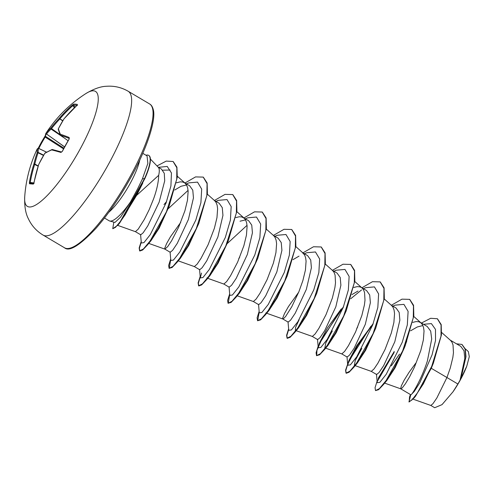 <?xml version="1.0" encoding="UTF-8"?>
<svg xmlns="http://www.w3.org/2000/svg" width="494" height="494" viewBox="0 0 494 494"><rect width="100%" height="100%" fill="white"/><g stroke="black" fill="none" stroke-linecap="round" stroke-linejoin="round"><path stroke-width="0.74" d="M45.257 135.671L38.223 148.274A133.571 131.336 156.8 0 1 41.014 142.957A133.571 131.336 156.8 0 1 44.627 136.832L45.189 137.085A132.849 130.626 -23.2 0 0 41.595 143.174A132.849 130.626 -23.2 0 0 38.816 148.472M77.194 105.136A0.716 0.685 -77.6 0 1 77.441 104.475L76.842 105.488A133.67 125.408 101.1 0 0 64.035 118.85A133.51 109.773 62.1 0 0 58.409 128.786A133.51 32.32 39.6 0 0 60.348 134.238A133.67 17.864 33.9 0 1 69.172 137.505L69.172 138.981A133.571 106.377 110.4 0 0 65.603 145.106A133.571 106.377 110.4 0 0 62.287 151.405L60.904 152.43A0.716 0.593 -73.5 0 1 61.571 152.016L62.287 151.405M76.922 105.383A132.849 26.256 -128.8 0 0 75.304 105.148A132.849 26.256 -128.8 0 0 73.513 105.129L72.846 105.611A132.948 130.391 84.2 0 0 59.873 118.881L59.725 119.116A132.793 126.254 -178.2 0 0 51.395 128.761L51.098 129.095A132.793 65.369 -151.6 0 0 46.578 133.948A0.716 0.624 -142.6 0 1 46.275 133.003A133.67 17.864 33.9 0 0 45.769 133.571A133.689 133.689 0 0 1 86.012 93.483L86.012 93.483A66.844 16.321 120.6 0 1 79.386 150.442A66.844 16.321 120.6 0 1 41.854 200.564A66.844 16.321 120.6 0 1 24.7 197.001C24.391 206.208 25.589 213.408 28.294 218.589C31.505 225.554 36.426 231.05 43.046 235.064A83.554 20.396 120.6 0 0 108.013 165.138A83.554 20.396 120.6 0 0 128.212 91.279L149.633 103.968A83.554 20.396 -59.4 0 1 129.434 177.821A83.554 20.396 -59.4 0 1 64.467 247.753L43.046 235.064M60.107 134.652L50.82 128.119A133.51 126.933 1.8 0 1 59.2 118.424A133.67 131.095 -95.8 0 1 72.248 105.086L73.612 104.141A133.571 26.398 51.2 0 1 75.409 104.16A133.571 26.398 51.2 0 1 77.441 104.475M142.476 183.675L136.585 195.402L158.685 175.321A33.561 8.194 120.6 0 0 158.327 167.318L150.417 159.087M142.785 153.344L147.039 155.863L147.873 163.372L142.408 178.908L137.598 188.875L130.484 201.935A37.587 9.176 120.6 0 1 109.674 221.003A37.587 9.176 120.6 0 1 109.094 220.756L104.481 218.021M135.418 231.667L140.734 234.817L143.137 232.828L147.762 225.931L159.13 202.169L164.706 180.866L164.28 173.308L161.433 169.084L158.129 167.114M135.399 231.655L138.197 229.16L144.353 219.379L149.139 209.777L153.572 198.878C156.839 189.881 158.543 182.027 158.685 175.321M457.864 383.999L452.998 391.81L442.019 404.642L434.683 407.723L430.83 405.457L432.911 403.74L436.838 398.003L446.934 377.521L457.864 383.999A33.561 8.194 -59.4 0 0 459.957 380.349A33.561 8.194 -59.4 0 0 460.056 380.17L464.805 358.527L463.99 350.796L460.779 346.368L450.195 340.1M437.468 318.809L441.204 324.595L441.445 334.864L433.355 363.183L431.274 368.289L446.934 377.521L450.293 367.962L452.862 357.384L453.455 352.654L453.029 344.966L451.985 342.206L450.608 340.465L441.661 332.487M409.02 401.875L410.761 394.749L411.113 394.694C412.731 393.749 421.82 378.379 427.359 361.04L431.707 339.026L430.682 331.097L427.23 326.491L420.709 322.631M415.72 363.22L409.094 372.272L404.154 380.207L401.295 385.956L400.671 388.71L402.159 388.012L405.37 383.832L409.736 376.564L414.522 366.956L420.808 350.499L423.377 339.915L424.031 331.011L423.543 327.497L422.494 324.743L420.894 322.804L418.758 321.742L416.133 321.563L412.725 322.384M371.315 371.383L376.632 374.532L379.034 372.544L383.671 365.628L394.805 341.755L399.862 320.149L399.183 312.436L396.089 308.052L391.223 305.168M371.29 371.371L374.094 368.882L377.966 363.084L385.036 349.493L391.316 333.036L393.891 322.452L394.545 313.548L394.058 310.034L393.008 307.274L391.631 305.533L384.258 298.956M347.14 357.069L349.554 355.069L354.192 348.153L365.319 324.292L370.377 302.699L369.697 294.967L366.604 290.589L361.731 287.706M347.146 357.069L341.805 353.908L344.608 351.413L348.48 345.615L355.544 332.03L361.83 315.567L364.399 304.989L364.992 300.259L364.572 292.572L363.522 289.811L362.145 288.07L354.772 281.494M317.661 339.6L320.063 337.612L324.688 330.708L335.827 306.83L340.891 285.217L340.212 277.505L337.118 273.126L332.246 270.237M317.654 339.606L312.338 336.457L315.123 333.95L318.994 328.152L326.059 314.567L332.345 298.104L334.913 287.527L335.506 282.796L335.086 275.102L334.037 272.348L332.66 270.607L325.287 264.031M282.852 318.988L288.169 322.137L290.577 320.149L295.214 313.221L306.342 289.361L311.399 267.76L310.726 260.048L307.632 255.657L302.291 252.496L304.551 254.879L305.595 257.64L306.082 261.153L305.428 270.057L302.859 280.641L298.882 291.738L291.787 306.706L285.631 316.487L283.223 318.945L282.722 318.852L282.759 317.889L284.501 313.554L288.434 306.589L298.691 292.201M237.188 295.783L253.348 301.513L258.683 304.675L261.091 302.68L265.723 295.764L276.856 271.898L281.913 250.291L281.234 242.573L278.141 238.194L273.275 235.311M253.385 301.531L256.145 299.018L260.017 293.22L267.087 279.635L273.373 263.178L275.942 252.595L276.597 243.69L276.109 240.177L275.059 237.416L273.688 235.675L266.309 229.099M223.875 284.062L229.197 287.212L231.6 285.217L236.231 278.313L247.371 254.435L252.428 232.822L251.749 225.11L248.655 220.732L241.838 216.952L239.207 216.773L235.805 217.595M223.856 284.05L226.66 281.555L230.531 275.757L237.602 262.172L243.882 245.709L246.45 235.132L247.111 226.227L246.623 222.714L245.574 219.954L244.197 218.212L236.824 211.636M194.389 266.593L199.706 269.749L202.12 267.748L206.758 260.826L217.885 236.972L222.942 215.378L222.269 207.659L219.169 203.262L214.297 200.379M194.37 266.587L197.174 264.092L201.046 258.294L208.11 244.703L214.396 228.247L216.965 217.663L217.619 208.758L217.138 205.245L216.088 202.491L214.711 200.749L207.338 194.167M180.742 222.343L170.486 236.731L166.552 243.696L164.811 248.025L164.885 249.118L170.22 252.28L172.628 250.285L177.26 243.375L188.393 219.503L193.457 197.89L192.777 190.178L189.677 185.8M164.885 249.118L167.682 246.623L171.56 240.831L178.624 227.24L184.91 210.784L187.479 200.2L188.134 191.295L187.646 187.782L186.602 185.022L184.997 183.089L182.86 182.027L180.236 181.848L176.42 182.823M422.889 325.534L417.263 326.985L410.539 330.838M357.662 327.133L356.742 328.288M357.983 291.059L351.956 294.585M361.268 287.428L359.786 286.81L357.156 286.631L353.747 287.459M299.012 256.133L292.979 259.653M239.72 257.275L238.793 258.43M245.543 219.898L240.041 221.201M186.571 184.972L181.063 186.269L174.709 190.029M431.274 368.289L415.565 396.169L414.028 398.034L409.131 401.968L409.557 396.892L410.434 394.558M462.026 344.491L465.28 348.98L465.99 356.674L461.038 378.305L466.756 366.215L469.3 356.643L468.331 351.549L465.212 348.77M423.506 324.292L431.392 323.613L435.48 329.387L435.523 340.502L432.052 354.877L419.776 382.794L414.25 391.495L411.113 394.694M421.425 323.057L430.644 318.29L437.344 318.735L441.062 324.916L441.025 336.093L431.707 366.369L417.498 392.829L411.922 399.992L408.884 401.826M456.462 343.812L461.909 344.417L465.126 349.153L465.681 357.458L460.056 380.17M433.355 363.183L423.284 383.974L414.028 398.034M461.168 377.929L460.099 380.077M136.585 195.402L119.597 223.14L117.875 225.165L125.173 214.76L144.804 178.686A37.297 9.108 120.6 0 0 148.879 155.505L148.632 155.363A37.297 9.108 120.6 0 1 144.557 178.538L144.804 178.686M162.717 170.171L170.059 170.041M169.115 206.214L159.21 228.061L150.917 240.769L147.416 244.999L158.222 228.66L169.115 206.214L177.272 177.253L176.926 167.182L173.215 161.581M168.108 208.814L188.066 190.381M198.798 223.442L188.727 245.469L180.409 258.226L176.908 262.462L187.776 246.018L198.798 223.442L207.406 193.58L207.153 183.046L203.343 177.179M228.284 240.905L218.218 262.925L209.894 275.695L206.387 279.931L217.255 263.487L228.284 240.905L236.892 211.043L236.638 200.515L232.835 194.642M208.524 277.146L206.9 278.029L223.899 284.069M227.234 243.567L247.043 225.313M257.775 258.368L247.698 280.407L239.38 293.158L235.879 297.394L246.747 280.95L257.775 258.368L266.383 228.506L266.124 217.978L262.32 212.105M287.261 275.837L277.19 297.863L268.866 310.621L265.364 314.857L276.232 298.413L287.261 275.837L295.869 245.975L295.616 235.44L291.806 229.574M316.747 293.3L306.675 315.326L298.351 328.084L294.85 332.326L305.718 315.882L316.747 293.3L325.355 263.438L325.101 252.909L321.298 247.037M296.987 329.541L295.356 330.424L295.585 327.343L299.16 319.711M346.232 310.763L336.167 332.783L327.843 345.553L324.342 349.783L335.21 333.339L346.232 310.763L354.84 280.901L354.587 270.372L350.777 264.5M324.848 347.887L325.805 342.922L332.345 330.937M375.718 328.232L365.659 350.246L357.329 363.016L353.828 367.252L364.696 350.808L375.718 328.232L384.326 298.37L384.073 287.835L380.269 281.969M354.334 365.356L355.285 360.398L361.824 348.418M406.753 341.033L404.388 347.745L395.138 367.721L386.814 380.485L383.313 384.715L394.181 368.277L405.21 345.695L413.818 315.833L413.564 305.298L409.754 299.432M391.316 365.869L399.535 354.099M109.674 221.003L114.972 222.436L120.555 217.169L130.484 201.935M394.243 351.475L378.447 377.873M376.477 374.199L377.225 382.708L379.855 382.337L386.24 374.254L402.233 342.305L407.315 324.935L408.106 311.381L403.925 304.36L395.219 305.131L392.884 306.157M373.223 323.539L356.872 345.516L348.962 360.41L347.739 365.245L350.37 364.875L356.748 356.785L372.742 324.842L377.83 307.466L378.614 293.918L374.44 286.897L365.727 287.662L363.399 288.687M361.552 289.929L350.672 298.771M340.934 309.349L327.38 328.053L319.476 342.947L318.253 347.776L320.884 347.406L327.263 339.322L343.256 307.379L348.344 290.003L349.128 276.455L344.954 269.428L336.241 270.199L333.913 271.225M288.014 321.804L288.768 330.313L291.398 329.943L297.777 321.86L313.77 289.91L318.852 272.54L319.643 258.986L315.468 251.965L306.755 252.737L304.428 253.762M258.529 304.341L259.282 312.85L261.906 312.48L268.291 304.397L284.285 272.447L289.367 255.077L290.157 241.523L285.977 234.502L277.27 235.274L274.942 236.299M229.043 286.878L229.79 295.387L232.421 295.011L238.806 286.928L254.793 254.984L259.881 237.614L260.671 224.06L256.491 217.039L247.784 217.805L245.45 218.83M201.527 273.089L200.305 277.918L202.935 277.548L209.314 269.465L225.307 237.521L230.395 220.145L231.18 206.591L227.005 199.57L218.299 200.342L216.088 201.441M170.066 251.946L170.819 260.455L173.443 260.085L179.828 252.002L195.822 220.052L200.904 202.682L201.694 189.128L197.52 182.107L188.807 182.879L186.479 183.904M166.595 201.54L164.014 204.559M140.58 234.483L141.333 242.992L143.939 242.634L150.281 234.625L166.101 202.898L170.918 185.929L171.449 172.968L167.225 166.435L158.796 167.293M393.928 352.253L377.941 379.25M377.101 381.22L375.057 387.679L375.514 390.587L379.38 388.642L386.104 380.541L402.641 350.938L413.28 317.84L413.472 305.872L409.631 299.358L401.962 299.16L391.378 305.261M370.871 326.275L348.455 361.787M348.962 360.41L345.578 370.173L346.028 373.124L349.9 371.173L356.619 363.078L373.155 333.469L383.795 300.377L383.98 288.41L380.145 281.895L372.47 281.697L361.892 287.798M341.385 308.812L318.963 344.324M318.124 346.288L316.086 352.747L316.537 355.661L320.408 353.71L327.127 345.615L343.67 316.006L354.309 282.908L354.494 270.94L350.66 264.426L342.984 264.234L332.406 270.329M288.638 328.825L286.594 335.284L287.051 338.192L290.923 336.247L297.641 328.146L314.178 298.543L324.824 265.445L325.009 253.478L321.174 246.963L313.499 246.765L302.921 252.866M259.152 311.362L257.108 317.821L257.565 320.73L261.437 318.778L268.156 310.683L284.698 281.074L295.338 247.976L295.523 236.008L291.682 229.5L284.013 229.302L273.429 235.403M229.661 293.893L227.623 300.358L228.08 303.267L231.945 301.315L238.67 293.22L255.207 263.617L265.846 230.513L266.031 218.546L262.197 212.031L254.521 211.84L243.943 217.94M200.175 276.43L198.137 282.889L198.594 285.798L202.46 283.852L209.184 275.751L225.721 246.148L236.36 213.05L236.546 201.083L232.711 194.568L225.036 194.37L214.458 200.471M170.689 258.967L168.652 265.426L169.102 268.335L172.974 266.383L179.693 258.288L196.235 228.685L206.875 195.581L207.06 183.614L203.219 177.105L195.55 176.908L184.972 183.008M141.204 241.504L139.16 247.963L139.617 250.872L143.445 248.964L150.09 240.992L166.466 211.716L176.747 179.31L176.84 167.762L173.091 161.507L166.256 161.093L156.993 165.928M113.818 222.121L112.762 228.71L115.473 227.345L120.209 221.664L144.557 178.538L142.408 178.908M394.169 352.401L377.348 381.356M375.514 390.587L378.565 389.71L383.313 384.715M373.032 324.058L357.594 345.541L347.862 363.893M347.665 364.374L345.794 370.5L346.269 373.266L349.079 372.241L353.828 367.252M343.546 306.595L322.039 338.649L316.963 350.314L316.666 355.723M316.537 355.661L319.587 354.778L324.342 349.783M288.694 329.442L286.823 335.574L287.298 338.341L290.102 337.316L294.85 332.326M259.202 311.98L257.695 320.791M257.565 320.73L260.616 319.846L265.364 314.857M229.716 294.517L228.209 303.328M228.08 303.267L231.13 302.384L235.879 297.394M200.231 277.054L198.36 283.179L198.835 285.946L201.638 284.921L206.387 279.931M170.745 259.585L169.232 268.396M169.102 268.335L172.153 267.452L176.908 262.462M141.253 242.122L139.388 248.247L139.864 251.014L142.667 249.989L147.416 244.999M112.762 228.71L117.875 225.165M452.998 391.81A33.376 8.145 -59.4 0 0 466.756 366.215M145.996 155.24A37.297 9.108 120.6 0 1 148.632 155.363M60.904 152.43A133.67 12.177 -155.9 0 0 51.654 149.917A133.51 60.046 -162.5 0 0 44.763 153.406A133.51 121.252 161.1 0 0 38.73 164.496L38.798 164.354M38.73 164.496L38.723 164.514A133.67 125.408 101.1 0 0 34.012 182.761L33.302 184.095A0.716 0.679 -84.6 0 1 33.79 183.527M33.302 184.095A133.571 1.439 -172.8 0 0 29.473 183.762L29.412 182.36L33.925 182.947M29.412 182.36A133.67 131.095 -95.8 0 1 33.901 164.07A133.51 115.454 -134.6 0 1 37.174 152.745A0.716 0.333 19.2 0 1 38.081 152.776A132.793 114.83 45.4 0 0 34.821 164.045L34.704 164.286A132.948 130.391 84.2 0 0 30.239 182.471M64.535 146.804L46.479 133.985A0.716 0.71 -129.5 0 1 46.275 133.003A133.51 65.727 28.4 0 1 50.82 128.119A0.716 0.618 -131.7 0 0 51.098 129.095L64.671 138.258M64.492 146.885L46.479 133.985A132.948 17.765 -146.1 0 0 45.559 136.393L45.189 137.085L63.46 148.818M43.663 155.147L38.168 152.43A0.716 0.679 -2.2 0 0 37.174 152.745A133.51 38.001 -150.5 0 1 37.587 148.682A0.716 0.716 -122.8 0 1 38.526 148.336L38.575 148.391A132.793 37.797 29.5 0 0 38.168 152.43L38.081 152.776L43.484 155.449M69.172 137.505A0.716 0.599 -67.7 0 0 69.228 138.444A132.948 17.765 -146.1 0 0 60.478 135.214L60.435 135.177M62.256 151.467L69.172 138.981M61.559 152.016L52.395 149.521A0.716 0.716 0 0 0 51.944 149.559A0.716 0.568 -113.3 0 0 51.654 149.917A0.716 0.642 -76.4 0 1 52.395 149.521L52.395 149.521A0.716 0.642 -76.4 0 1 52.525 149.565M45.003 153.072A0.716 0.716 0 0 0 44.756 153.319L44.763 153.406A0.716 0.599 -120.8 0 1 45.003 153.072L51.944 149.559A0.716 0.568 -113.3 0 1 52.117 149.521M60.478 135.214A0.716 0.648 -72.1 0 1 60.348 134.238A0.716 0.63 -22.9 0 0 60.212 134.905A0.716 0.716 0 0 0 60.453 135.208L68.005 140.673L60.478 135.214M29.473 183.762A0.716 0.704 -85.6 0 1 30.22 183.163L34.043 183.502L33.66 183.614L38.693 164.496A0.716 0.716 0 0 1 38.723 164.409L44.812 153.282M60.385 135.134A0.716 0.63 -22.9 0 1 60.212 134.905L58.255 129.397A0.716 0.661 -15.6 0 1 58.409 128.786A0.716 0.352 26.4 0 0 58.304 128.885A0.716 0.716 0 0 0 58.255 129.397M58.286 128.983A0.716 0.352 26.4 0 1 58.304 128.885L63.936 118.931A0.716 0.37 32.7 0 1 64.035 118.85L63.985 118.856A0.716 0.716 0 0 0 63.936 118.931M30.251 183.169L30.22 183.163A0.716 0.704 -85.6 0 1 30.258 183.169A132.849 1.433 7.2 0 1 33.746 183.472M63.985 118.856L76.842 105.488M38.223 165.935L34.821 164.045A0.716 0.315 13.1 0 0 33.901 164.07L38.143 166.194M75.045 107.118L73.513 105.129A0.716 0.698 -94.5 0 1 73.612 104.141M74.44 107.686L72.248 105.086M62.843 120.672L59.2 118.424L62.701 120.907M38.557 148.354L46.59 152.164L38.544 148.342A0.716 0.716 0 0 0 37.84 148.385L37.087 149.225A133.67 12.177 -155.9 0 1 37.587 148.682A0.716 0.685 14.7 0 1 38.575 148.391L46.56 152.183M63.831 148.12L45.559 136.393A0.716 0.71 176.6 0 1 45.238 135.844L45.769 133.571M108.81 212.266A37.587 9.176 -59.4 0 0 129.749 184.225A37.587 9.176 -59.4 0 0 139.821 159.908M149.633 103.968C151.238 104.808 152.43 106.599 153.202 109.353C156.4 119.369 147.076 148.638 130.305 178.488C119.394 198.014 107.939 214.643 95.953 228.364C79.756 245.53 69.259 251.996 64.467 247.753M410.761 394.749L400.782 388.84M189.684 185.8L184.342 182.638M412.212 398.849L412.793 399.053M413.077 399.158L430.861 405.469M117.702 225.375L135.436 231.674M177.365 176.272L185.225 183.28M148.725 243.388L164.922 249.137M178.217 260.851L194.414 266.606M295.795 246.562L303.174 253.144M265.871 312.961L266.352 313.134M266.637 313.233L282.871 319.001M296.165 330.708L312.356 336.463M325.651 348.177L341.848 353.926M355.137 365.64L371.334 371.389M413.744 316.426L421.123 323.002M384.622 383.103L400.819 388.858M347.739 365.245L346.992 356.736M318.253 347.776L317.5 339.267M200.305 277.918L199.551 269.415M218.299 200.342L215.964 201.367M404.388 347.745L405.21 345.695M142.192 184.274L142.791 183.015M37.087 149.225A133.689 133.689 0 0 0 24.7 197.001M86.012 93.483C93.934 88.79 100.825 86.382 106.667 86.265C114.324 85.734 121.499 87.407 128.212 91.279M69.037 138.968L69.302 138.499M76.798 105.494L77.262 104.969L77.354 105.481"/></g></svg>
